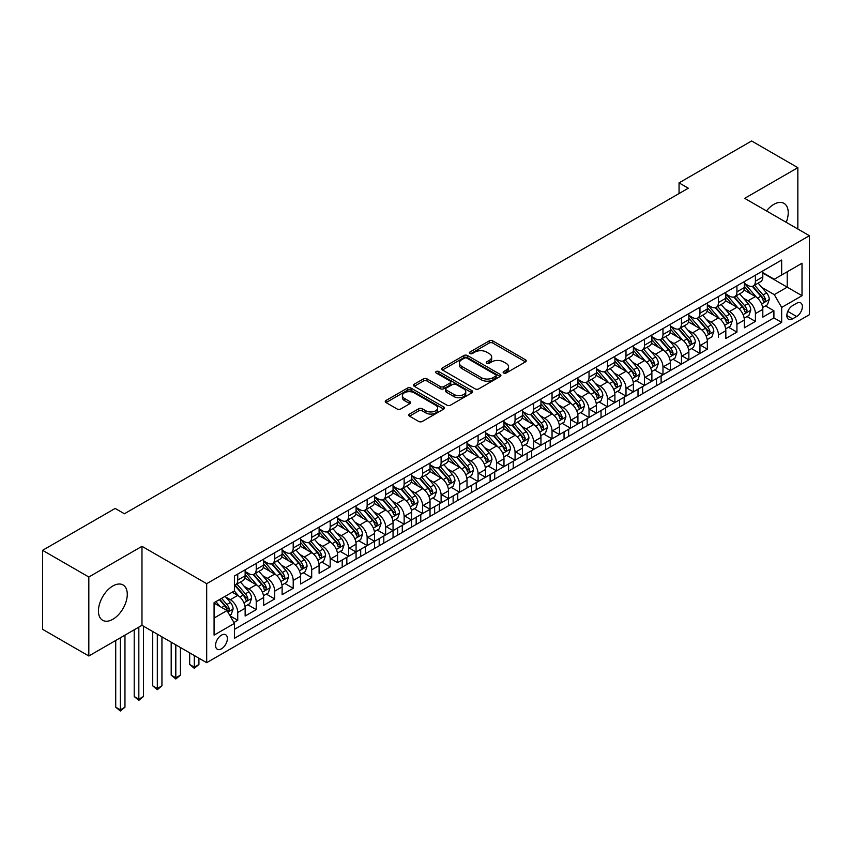 <?xml version="1.0" encoding="UTF-8"?>
<svg xmlns="http://www.w3.org/2000/svg" width="852" height="852" viewBox="0 0 852 852"><rect width="100%" height="100%" fill="white"/><g stroke="black" fill="none" stroke-linecap="round" stroke-linejoin="round"><path stroke-width="1.28" d="M503.66 373.006A1.8 1.033 0 0 0 506.195 373.006L525.482 361.876A2.567 1.48 0 0 0 526.227 360.822A2.567 1.48 0 0 0 525.482 359.778L492.818 340.917A2.567 1.48 0 0 0 489.186 340.917L469.899 352.046A1.8 1.033 0 0 0 469.377 352.781A1.8 1.033 0 0 0 469.899 353.516A1.8 1.033 0 0 0 472.445 353.516L474.937 352.078A8.211 4.739 0 0 1 486.556 352.078L489.272 353.644A8.211 4.739 0 0 1 491.679 356.999A8.211 4.739 0 0 1 489.272 360.353L486.78 361.791A1.8 1.033 0 0 0 486.258 362.526A1.8 1.033 0 0 0 486.78 363.261A1.8 1.033 0 0 0 489.325 363.261L491.817 361.823A8.211 4.739 0 0 1 503.425 361.823L506.152 363.389A8.211 4.739 0 0 1 508.559 366.743A8.211 4.739 0 0 1 506.152 370.098L503.66 371.536A1.8 1.033 0 0 0 503.127 372.271A1.8 1.033 0 0 0 503.66 373.006L503.66 371.536M112.858 619.276A20.395 11.779 120 0 0 126.181 601.31A20.395 11.779 120 0 0 123.05 584.962A20.395 11.779 120 0 0 112.858 585.974A20.395 11.779 120 0 0 99.535 603.951A20.395 11.779 120 0 0 102.655 620.288A20.395 11.779 120 0 0 112.858 619.276M786.226 222.329A20.395 11.779 120 0 0 784.01 203.372A20.395 11.779 120 0 0 773.808 204.374A20.395 11.779 120 0 0 766.481 210.923M221.477 648.798A8.371 4.835 120 0 0 226.941 641.418A8.371 4.835 120 0 0 225.652 634.719A8.371 4.835 120 0 0 221.477 635.134A8.371 4.835 120 0 0 216.003 642.504A8.371 4.835 120 0 0 217.292 649.213A8.371 4.835 120 0 0 221.477 648.798M409.514 414.051A2.567 1.48 0 0 0 408.768 415.094A2.567 1.48 0 0 0 409.514 416.149L418.683 421.442A2.567 1.48 0 0 0 422.315 421.442L443.722 409.077A2.567 1.48 0 0 0 444.478 408.023A2.567 1.48 0 0 0 443.722 406.979L411.058 388.118A2.567 1.48 0 0 0 407.426 388.118L386.02 400.483A2.567 1.48 0 0 0 385.264 401.526A2.567 1.48 0 0 0 386.02 402.581L397.085 408.971A2.567 1.48 0 0 0 400.717 408.971L409.876 403.678A2.567 1.48 0 0 0 410.632 402.634A2.567 1.48 0 0 0 409.876 401.58L404.391 398.416A6.869 3.962 0 0 1 402.378 395.616A6.869 3.962 0 0 1 406.617 391.952A6.869 3.962 0 0 1 414.104 392.804L435.606 405.222A6.869 3.962 0 0 1 437.619 408.023A6.869 3.962 0 0 1 433.38 411.686A6.869 3.962 0 0 1 425.893 410.824L422.315 408.758A2.567 1.48 0 0 0 418.683 408.758L409.514 414.051L409.514 416.149M141.975 546.324L88.821 577.006L42.6 550.328L42.6 629.319L88.821 655.997L141.975 625.315L206.685 662.675L206.685 583.684L141.975 546.324L141.975 625.315M797.845 229.039L797.845 167.663L744.691 198.346L809.4 235.706L206.685 583.684M797.845 167.663L751.624 140.974L679.055 182.871L679.055 193.542M42.6 550.328L115.169 508.431L124.413 513.767L688.299 188.207L679.055 182.871M475.118 388.853A2.567 1.48 0 0 0 478.749 388.853L500.167 376.488A2.567 1.48 0 0 0 500.912 375.444A2.567 1.48 0 0 0 500.167 374.39L467.492 355.54A2.567 1.48 0 0 0 463.871 355.54L442.454 367.894A2.567 1.48 0 0 0 441.698 368.948A2.567 1.48 0 0 0 442.454 369.992L475.118 388.853M436.916 373.389A1.8 1.033 0 0 1 438.737 373.645L438.737 371.515L471.944 390.685A2.567 1.48 0 0 1 472.7 391.739A2.567 1.48 0 0 1 471.944 392.783L450.527 405.147A2.567 1.48 0 0 1 446.895 405.147L414.232 386.286L414.232 384.188A2.567 1.48 0 0 0 413.486 385.242A2.567 1.48 0 0 0 414.232 386.286M414.232 384.188L423.401 378.895A2.567 1.48 0 0 1 427.033 378.895L440.282 386.552A2.567 1.48 0 0 0 443.903 386.552L449.984 383.038A2.567 1.48 0 0 0 450.74 381.994A2.567 1.48 0 0 0 449.984 380.94L436.192 372.984A1.8 1.033 0 0 1 435.67 372.249A1.8 1.033 0 0 1 436.778 371.291A1.8 1.033 0 0 1 438.737 371.515M233.906 622.514L237.74 620.299L230.072 615.868M225.705 597.018L230.349 599.691A10.458 6.039 60 0 1 237.74 612.503L245.142 608.232L245.142 616.028L256.228 609.617L247.815 604.76M244.194 586.336L248.837 589.02A10.458 6.039 60 0 1 256.228 601.832L263.63 597.561L263.63 605.346L274.717 598.945L266.303 594.089M262.682 575.664L267.326 578.348A10.458 6.039 60 0 1 274.717 591.15L282.118 586.89L282.118 594.675L293.205 588.274L284.792 583.418M281.171 564.993L285.814 567.666A10.458 6.039 60 0 1 293.205 580.478L300.607 576.208L300.607 584.003L311.694 577.603L303.28 572.746M299.659 554.322L304.302 556.995A10.458 6.039 60 0 1 311.694 569.807L319.095 565.536L319.095 573.332L330.182 566.921L321.768 562.064M330.832 558.763L337.584 562.65L343.122 559.455L348.67 556.249L337.584 562.65L337.584 554.865A10.458 6.039 -120 0 0 330.182 542.053L318.755 535.45M340.257 551.393L348.67 556.249L367.159 545.578L356.072 551.979L356.072 544.183A10.458 6.039 -120 0 0 348.67 531.382L337.243 524.779M349.32 548.081L356.072 551.979L356.072 559.136M358.745 540.722L367.159 545.578L385.647 534.907L374.56 541.308L374.56 533.512A10.458 6.039 -120 0 0 367.159 520.7L355.731 514.107M367.808 537.41L374.56 541.308L374.56 548.454M377.234 530.04L385.647 534.907L404.136 524.225L393.049 530.636L393.049 522.84A10.458 6.039 -120 0 0 385.647 510.028L374.22 503.425M386.297 526.738L393.049 530.636L393.049 537.782M395.722 519.369L404.136 524.225L422.624 513.554L411.537 519.954L411.537 512.169A10.458 6.039 -120 0 0 404.136 499.357L392.708 492.754M404.785 516.067L411.537 519.954L411.537 527.111M414.21 508.697L422.624 513.554L441.112 502.882L430.026 509.283L430.026 501.487A10.458 6.039 -120 0 0 422.624 488.686L411.197 482.083M423.274 505.385L430.026 509.283L430.026 516.44M432.699 498.026L441.112 502.882L459.601 492.2L448.514 498.612L448.514 490.816A10.458 6.039 -120 0 0 441.112 478.004L429.685 471.412M451.187 487.344L459.601 492.2L467.002 487.94L478.089 481.529L469.676 476.673M441.762 494.714L448.514 498.612L448.514 505.758M478.739 473.361L485.491 477.258L496.578 470.858L488.164 466.001M497.227 462.689L503.979 466.587L515.066 460.187L506.652 455.33M515.716 452.018L522.468 455.916L533.554 449.505L525.141 444.648M534.204 441.347L540.945 445.245L552.043 438.833L543.629 433.977M552.692 430.665L559.434 434.563L570.531 428.162L562.118 423.306M571.181 419.993L577.922 423.891L589.02 417.491L580.606 412.634M589.669 409.322L596.411 413.22L607.508 406.809L599.094 401.952M608.158 398.651L614.899 402.538L625.996 396.137L617.583 391.281M626.646 387.969L633.387 391.867L644.485 385.466L636.071 380.61M645.134 377.298L651.876 381.195L662.973 374.795L654.56 369.938M663.623 366.626L670.364 370.524L681.462 364.113L673.048 359.256M682.111 355.955L688.853 359.842L699.95 353.442L691.536 348.585M700.6 345.273L707.341 349.171L467.002 487.94L467.002 480.145A10.458 6.039 -120 0 0 459.601 467.333L448.173 460.73M706.404 319.489L711.047 322.162A10.458 6.039 60 0 1 718.438 334.974L725.829 330.704L725.829 338.5L736.927 332.099L728.513 327.243M724.892 308.818L729.536 311.491A10.458 6.039 60 0 1 736.927 324.303L744.318 320.032L744.318 327.828L755.415 321.417L755.415 313.632A10.458 6.039 -120 0 0 748.024 300.82L743.381 298.136M747.002 316.561L755.415 321.417M245.142 608.232A10.458 6.039 -120 0 0 237.74 595.42L232.202 592.225M263.63 597.561A10.458 6.039 -120 0 0 256.228 584.749L244.801 578.146M282.118 586.89A10.458 6.039 -120 0 0 274.717 574.078L263.289 567.475M300.607 576.208A10.458 6.039 -120 0 0 293.205 563.406L281.778 556.803M319.095 565.536A10.458 6.039 -120 0 0 311.694 552.724L300.266 546.121M330.182 566.921L330.182 559.136A10.458 6.039 60 0 0 322.791 546.324L318.147 543.64M348.67 556.249L348.67 548.454A10.458 6.039 60 0 0 341.279 535.652L336.636 532.969M367.159 545.578L367.159 537.782A10.458 6.039 60 0 0 359.768 524.97L355.124 522.297M385.647 534.907L385.647 527.111A10.458 6.039 60 0 0 378.256 514.299L373.613 511.615M404.136 524.225L404.136 516.44A10.458 6.039 60 0 0 396.744 503.628L392.101 500.944M422.624 513.554L422.624 505.758A10.458 6.039 60 0 0 415.233 492.957L410.589 490.273M441.112 502.882L441.112 495.087A10.458 6.039 60 0 0 433.721 482.275L429.078 479.601M459.601 492.2L459.601 484.415A10.458 6.039 60 0 0 452.21 471.603L447.566 468.919M485.491 477.258L485.491 469.473A10.458 6.039 -120 0 0 478.089 456.661L466.662 450.058M478.089 481.529L478.089 473.744A10.458 6.039 60 0 0 470.698 460.932L466.055 458.248M503.979 466.587L503.979 458.791A10.458 6.039 -120 0 0 496.578 445.99L485.15 439.387M496.578 470.858L496.578 463.062A10.458 6.039 60 0 0 489.186 450.261L484.543 447.577M522.468 455.916L522.468 448.12A10.458 6.039 -120 0 0 515.066 435.308L503.638 428.716M515.066 460.187L515.066 452.391A10.458 6.039 60 0 0 507.675 439.579L503.031 436.906M540.945 445.245L540.945 437.449A10.458 6.039 -120 0 0 533.554 424.637L522.127 418.034M533.554 449.505L533.554 441.719A10.458 6.039 60 0 0 526.163 428.907L521.52 426.224M559.434 434.563L559.434 426.777A10.458 6.039 -120 0 0 552.043 413.965L540.605 407.362M552.043 438.833L552.043 431.037A10.458 6.039 60 0 0 544.652 418.236L540.008 415.552M577.922 423.891L577.922 416.095A10.458 6.039 -120 0 0 570.531 403.294L559.093 396.691M570.531 428.162L570.531 420.366A10.458 6.039 60 0 0 563.14 407.565L558.497 404.881M596.411 413.22L596.411 405.424A10.458 6.039 -120 0 0 589.02 392.612L577.581 386.02M589.02 417.491L589.02 409.695A10.458 6.039 60 0 0 581.628 396.883L576.985 394.21M614.899 402.538L614.899 394.753A10.458 6.039 -120 0 0 607.508 381.941L596.07 375.338M607.508 406.809L607.508 399.024A10.458 6.039 60 0 0 600.117 386.212L595.473 383.528M633.387 391.867L633.387 384.082A10.458 6.039 -120 0 0 625.996 371.27L614.558 364.667M625.996 396.137L625.996 388.342A10.458 6.039 60 0 0 618.605 375.54L613.962 372.856M651.876 381.195L651.876 373.4A10.458 6.039 -120 0 0 644.485 360.598L633.047 353.995M644.485 385.466L644.485 377.67A10.458 6.039 60 0 0 637.094 364.858L632.45 362.185M670.364 370.524L670.364 362.728A10.458 6.039 -120 0 0 662.973 349.916L651.535 343.313M662.973 374.795L662.973 366.999A10.458 6.039 60 0 0 655.582 354.187L650.939 351.514M688.853 359.842L688.853 352.057A10.458 6.039 -120 0 0 681.462 339.245L670.023 332.642M681.462 364.113L681.462 356.328A10.458 6.039 60 0 0 674.07 343.516L669.427 340.832M707.341 349.171L707.341 341.375A10.458 6.039 -120 0 0 699.95 328.574L688.512 321.971M699.95 353.442L699.95 345.646A10.458 6.039 60 0 0 692.559 332.844L687.915 330.161M725.829 330.704A10.458 6.039 -120 0 0 718.438 317.902L707 311.3M744.318 320.032A10.458 6.039 -120 0 0 736.927 307.221L725.489 300.618M796.641 303.269L792.573 305.623A8.105 4.675 120 0 0 787.28 312.769A8.105 4.675 120 0 0 788.526 319.255A8.105 4.675 120 0 0 792.573 318.861L796.641 316.507A8.105 4.675 120 0 0 801.934 309.372A8.105 4.675 120 0 0 800.699 302.875A8.105 4.675 120 0 0 796.641 303.269M206.685 662.675L809.4 314.697L809.4 235.706M214.076 618.051L227.015 610.586L234.417 623.387L234.417 638.329L781.667 322.375L781.667 307.434L774.276 294.632L761.869 287.465M234.417 623.387L214.076 635.134L214.076 602.683L234.417 590.937L234.417 575.995L781.667 260.041L781.667 274.983L802.009 263.247L802.009 295.697L781.667 307.434M245.142 571.511L248.837 573.652A10.458 6.039 60 0 0 254.066 574.163L261.457 569.892A10.458 6.039 -120 0 0 263.63 565.11L263.63 559.136M263.63 560.84L267.326 562.97A10.458 6.039 60 0 0 272.555 563.491L279.946 559.221A10.458 6.039 -120 0 0 282.118 554.439L282.118 548.454M282.118 550.168L285.814 552.298A10.458 6.039 60 0 0 291.043 552.82L298.434 548.55A10.458 6.039 -120 0 0 300.607 543.757L300.607 537.782M300.607 539.486L304.302 541.627A10.458 6.039 60 0 0 309.532 542.149L316.923 537.878A10.458 6.039 -120 0 0 319.095 533.086L319.095 527.111M319.095 528.815L322.791 530.956A10.458 6.039 60 0 0 328.02 531.467L335.411 527.196A10.458 6.039 -120 0 0 337.584 522.414L337.584 516.44M337.584 518.144L341.279 520.274A10.458 6.039 60 0 0 346.508 520.796L353.899 516.525A10.458 6.039 -120 0 0 356.072 511.743L356.072 505.758M356.072 507.472L359.768 509.602A10.458 6.039 60 0 0 364.997 510.124L372.388 505.854A10.458 6.039 -120 0 0 374.56 501.061L374.56 495.087M374.56 496.791L378.256 498.931A10.458 6.039 60 0 0 383.485 499.442L390.876 495.182A10.458 6.039 -120 0 0 393.049 490.39L393.049 484.415M393.049 486.119L396.744 488.26A10.458 6.039 60 0 0 401.974 488.771L409.365 484.5A10.458 6.039 -120 0 0 411.537 479.719L411.537 473.733M411.537 475.448L415.233 477.578A10.458 6.039 60 0 0 420.462 478.1L427.853 473.829A10.458 6.039 -120 0 0 430.026 469.047L430.026 463.062M430.026 464.777L433.721 466.907A10.458 6.039 60 0 0 438.95 467.428L446.341 463.158A10.458 6.039 -120 0 0 448.514 458.365L448.514 452.391M448.514 454.095L452.21 456.235A10.458 6.039 60 0 0 457.439 456.747L464.83 452.487A10.458 6.039 -120 0 0 467.002 447.694L467.002 441.719M467.002 443.423L470.698 445.564A10.458 6.039 60 0 0 475.927 446.075L483.318 441.805A10.458 6.039 -120 0 0 485.491 437.023L485.491 431.037M485.491 432.752L489.186 434.882A10.458 6.039 60 0 0 494.416 435.404L501.807 431.133A10.458 6.039 -120 0 0 503.979 426.341L503.979 420.366M503.979 422.081L507.675 424.211A10.458 6.039 60 0 0 512.904 424.733L520.295 420.462A10.458 6.039 -120 0 0 522.468 415.669L522.468 409.695M522.468 411.399L526.163 413.539A10.458 6.039 60 0 0 531.392 414.051L538.784 409.78A10.458 6.039 -120 0 0 540.945 404.998L540.945 399.024M540.945 400.728L544.652 402.858A10.458 6.039 60 0 0 549.881 403.379L557.272 399.109A10.458 6.039 -120 0 0 559.434 394.327L559.434 388.342M559.434 390.056L563.14 392.186A10.458 6.039 60 0 0 568.369 392.708L575.76 388.437A10.458 6.039 -120 0 0 577.922 383.645L577.922 377.67M577.922 379.385L581.628 381.515A10.458 6.039 60 0 0 586.858 382.037L594.249 377.766A10.458 6.039 -120 0 0 596.411 372.974L596.411 366.999M596.411 368.703L600.117 370.844A10.458 6.039 60 0 0 605.346 371.355L612.737 367.084A10.458 6.039 -120 0 0 614.899 362.302L614.899 356.328M614.899 358.032L618.605 360.162A10.458 6.039 60 0 0 623.834 360.684L631.226 356.413A10.458 6.039 -120 0 0 633.387 351.631L633.387 345.646M633.387 347.36L637.094 349.49A10.458 6.039 60 0 0 642.323 350.012L649.714 345.742A10.458 6.039 -120 0 0 651.876 340.949L651.876 334.974M651.876 336.678L655.582 338.819A10.458 6.039 60 0 0 660.811 339.341L668.202 335.07A10.458 6.039 -120 0 0 670.364 330.278L670.364 324.303M670.364 326.007L674.07 328.148A10.458 6.039 60 0 0 679.3 328.659L686.691 324.388A10.458 6.039 -120 0 0 688.853 319.606L688.853 313.632M688.853 315.336L692.559 317.466A10.458 6.039 60 0 0 697.788 317.988L705.179 313.717A10.458 6.039 -120 0 0 707.341 308.935L707.341 302.95M707.341 304.665L711.047 306.795A10.458 6.039 60 0 0 716.276 307.316L723.668 303.046A10.458 6.039 -120 0 0 725.829 298.253L725.829 292.279M725.829 293.983L729.536 296.123A10.458 6.039 60 0 0 734.765 296.645L742.156 292.374A10.458 6.039 -120 0 0 744.318 287.582L744.318 281.607M234.417 629.372L773.904 317.902L773.904 310.746L762.806 317.146L762.806 309.361A10.458 6.039 -120 0 0 755.415 296.549L743.977 289.946M744.318 283.311L748.024 285.452A10.458 6.039 -120 0 0 753.253 285.963A10.458 6.039 -120 0 0 755.415 281.181L755.415 275.196M753.253 285.963L760.644 281.692A10.458 6.039 -120 0 0 762.806 276.911L762.806 270.936M237.74 574.078L237.74 580.052A10.458 6.039 60 0 1 235.578 584.845A10.458 6.039 60 0 1 234.417 585.26M235.578 584.845L242.969 580.574A10.458 6.039 -120 0 0 245.142 575.782L245.142 569.807M256.228 563.396L256.228 569.381A10.458 6.039 60 0 1 254.066 574.163M274.717 552.724L274.717 558.71A10.458 6.039 60 0 1 272.555 563.491M293.205 542.053L293.205 548.028A10.458 6.039 60 0 1 291.043 552.82M311.694 531.382L311.694 537.356A10.458 6.039 60 0 1 309.532 542.149M330.182 520.7L330.182 526.685A10.458 6.039 60 0 1 328.02 531.467M348.67 510.028L348.67 516.003A10.458 6.039 60 0 1 346.508 520.796M367.159 499.357L367.159 505.332A10.458 6.039 60 0 1 364.997 510.124M385.647 488.686L385.647 494.661A10.458 6.039 60 0 1 383.485 499.442M404.136 478.004L404.136 483.989A10.458 6.039 60 0 1 401.974 488.771M422.624 467.333L422.624 473.307A10.458 6.039 60 0 1 420.462 478.1M441.112 456.661L441.112 462.636A10.458 6.039 60 0 1 438.95 467.428M459.601 445.99L459.601 451.965A10.458 6.039 60 0 1 457.439 456.747M478.089 435.308L478.089 441.293A10.458 6.039 60 0 1 475.927 446.075M496.578 424.637L496.578 430.611A10.458 6.039 60 0 1 494.416 435.404M515.066 413.965L515.066 419.94A10.458 6.039 60 0 1 512.904 424.733M533.554 403.294L533.554 409.269A10.458 6.039 60 0 1 531.392 414.051M552.043 392.612L552.043 398.598A10.458 6.039 60 0 1 549.881 403.379M570.531 381.941L570.531 387.916A10.458 6.039 60 0 1 568.369 392.708M589.02 371.27L589.02 377.244A10.458 6.039 60 0 1 586.858 382.037M607.508 360.598L607.508 366.573A10.458 6.039 60 0 1 605.346 371.355M625.996 349.916L625.996 355.902A10.458 6.039 60 0 1 623.834 360.684M644.485 339.245L644.485 345.22A10.458 6.039 60 0 1 642.323 350.012M662.973 328.574L662.973 334.548A10.458 6.039 60 0 1 660.811 339.341M681.462 317.892L681.462 323.877A10.458 6.039 60 0 1 679.3 328.659M699.95 307.221L699.95 313.195A10.458 6.039 60 0 1 697.788 317.988M718.438 296.549L718.438 302.524A10.458 6.039 60 0 1 716.276 307.316M736.927 285.878L736.927 291.853A10.458 6.039 60 0 1 734.765 296.645M718.438 334.974L718.438 337.435M736.927 324.303L736.927 332.099M237.74 612.503L237.74 620.299M256.228 601.832L256.228 609.617M274.717 591.15L274.717 598.945M293.205 580.478L293.205 588.274M311.694 569.807L311.694 577.603M227.015 610.586L214.076 603.109M774.276 294.632L787.216 287.156L787.216 271.788L802.009 263.247M762.806 273.066L802.009 295.697M762.806 272.64L774.276 279.254L781.667 274.983M88.821 577.006L88.821 655.997M765.49 305.889L773.904 310.746M773.904 317.902L781.667 322.375M504.373 373.261L506.152 372.228A8.211 4.739 0 0 0 508.559 368.884L508.559 366.743M491.679 356.999L491.679 359.139A8.211 4.739 0 0 1 489.272 362.494L487.493 363.516M525.482 359.778L525.482 361.876L492.818 343.058A2.567 1.48 0 0 0 489.186 343.058L470.623 353.772M500.124 376.509L467.492 357.67A2.567 1.48 0 0 0 463.871 357.67L442.486 370.013M495.63 376.179A1.8 1.033 0 0 0 496.152 375.444A1.8 1.033 0 0 0 495.63 374.71L466.949 358.159A1.8 1.033 0 0 0 464.415 358.159L461.784 359.672A8.211 4.739 0 0 0 459.377 363.027A8.211 4.739 0 0 0 461.784 366.381L481.38 377.692A8.211 4.739 0 0 0 492.999 377.692L495.63 376.179L495.63 378.309A1.8 1.033 0 0 0 496.152 377.574L496.152 375.444M459.377 363.027L459.377 365.157A8.211 4.739 0 0 0 461.784 368.511L461.784 366.381M495.63 378.309L492.999 379.832A8.211 4.739 0 0 1 481.38 379.832L461.784 368.511M414.264 386.307L423.401 381.036L423.401 378.895M450.74 381.994L450.74 384.124A2.567 1.48 0 0 1 449.984 385.168L443.903 388.682A2.567 1.48 0 0 1 440.282 388.682L427.033 381.036A2.567 1.48 0 0 0 423.401 381.036M438.737 373.645L471.912 392.804M454.02 394.487A6.869 3.962 0 0 0 461.507 395.339A6.869 3.962 0 0 0 465.746 391.686A6.869 3.962 0 0 0 463.733 388.874L456.15 384.508A2.567 1.48 0 0 0 452.529 384.508L446.448 388.011A2.567 1.48 0 0 0 445.692 389.066A2.567 1.48 0 0 0 446.448 390.109L454.02 394.487L454.02 396.617A6.869 3.962 0 0 0 461.507 397.479A6.869 3.962 0 0 0 465.746 393.816L465.746 391.686M445.692 389.066L445.692 391.196A2.567 1.48 0 0 0 446.448 392.25L446.448 390.109M454.02 396.617L446.448 392.25M437.619 408.023L437.619 410.163A6.869 3.962 0 0 1 433.38 413.827A6.869 3.962 0 0 1 425.893 412.964L422.315 410.898A2.567 1.48 0 0 0 418.683 410.898L409.546 416.17M402.378 395.616L402.378 397.746A6.869 3.962 0 0 0 404.391 400.546L404.391 398.416M409.876 401.58L409.876 403.678L404.391 400.546M443.69 409.098L411.058 390.259A2.567 1.48 0 0 0 407.426 390.259L386.052 402.602M762.657 307.529L767.428 304.771L769.281 299.435A6.933 4.004 -120 0 0 766.576 292.928L758.131 283.141M756.438 297.22L746.427 285.622A20.001 11.545 -120 0 0 744.318 283.428M750.953 293.972L745.34 287.486A16.603 9.585 -120 0 0 744.318 286.368M752.305 286.347L760.847 296.23A6.933 4.004 60 0 1 763.317 301.012L764.766 301.693L765.543 299.723A6.933 4.004 -120 0 0 763.072 294.952L754.616 285.175M752.806 286.176L761.986 296.805A3.525 2.034 60 0 1 762.881 298.189L765.543 299.723M656.498 378.522L656.498 385.679M661.12 375.86L661.12 383.006M744.169 318.201L748.94 315.442L750.793 310.107A6.933 4.004 -120 0 0 748.099 303.6L739.642 293.823M737.949 307.902L727.938 296.304A20.001 11.545 -120 0 0 725.829 294.1M732.464 304.643L726.852 298.157A16.603 9.585 -120 0 0 725.829 297.039M733.817 297.018L742.358 306.912A6.933 4.004 60 0 1 744.829 311.683L746.277 312.375L747.055 310.405A6.933 4.004 -120 0 0 744.584 305.623L736.128 295.846M734.317 296.858L743.498 307.487A3.525 2.034 60 0 1 744.392 308.861L747.055 310.405M638.01 389.204L638.01 396.35M642.632 386.531L642.632 393.688M725.68 328.872L730.452 326.114L732.305 320.778A6.933 4.004 -120 0 0 729.61 314.271L721.154 304.494M719.461 318.573L709.45 306.976A20.001 11.545 -120 0 0 707.341 304.771M713.976 315.315L708.363 308.829A16.603 9.585 -120 0 0 707.341 307.71M715.329 307.689L723.87 317.583A6.933 4.004 60 0 1 726.341 322.354L727.789 323.046L728.567 321.076A6.933 4.004 -120 0 0 726.096 316.305L717.65 306.518M715.829 307.529L725.009 318.158A3.525 2.034 60 0 1 725.904 319.543L728.567 321.076M619.521 399.876L619.521 407.022M624.143 397.202L624.143 404.359M707.192 339.554L711.963 336.796L713.816 331.449A6.933 4.004 -120 0 0 711.122 324.942L702.666 315.165M700.972 329.245L690.961 317.647A20.001 11.545 -120 0 0 688.853 315.453M695.488 325.997L689.875 319.5A16.603 9.585 -120 0 0 688.853 318.392M696.84 318.36L705.381 328.254A6.933 4.004 60 0 1 707.852 333.025L709.301 333.718L710.078 331.748A6.933 4.004 -120 0 0 707.607 326.976L699.162 317.2M697.341 318.201L706.521 328.829A3.525 2.034 60 0 1 707.416 330.214L710.078 331.748M601.033 410.547L601.033 417.704M605.655 407.884L605.655 415.03M688.704 350.225L693.475 347.467L695.328 342.131A6.933 4.004 -120 0 0 692.633 335.624L684.177 325.837M682.484 339.927L672.473 328.318A20.001 11.545 -120 0 0 670.364 326.124M676.999 336.668L671.387 330.182A16.603 9.585 -120 0 0 670.364 329.064M678.352 329.042L686.893 338.926A6.933 4.004 60 0 1 689.364 343.707L690.812 344.389L691.59 342.419A6.933 4.004 -120 0 0 689.119 337.648L680.673 327.871M678.852 328.872L688.033 339.501A3.525 2.034 60 0 1 688.927 340.885L691.59 342.419M582.544 421.218L582.544 428.375M587.166 418.556L587.166 425.702M670.215 360.897L674.986 358.138L676.839 352.803A6.933 4.004 -120 0 0 674.145 346.295L665.689 336.519M663.996 350.598L653.985 339A20.001 11.545 -120 0 0 651.876 336.796M658.511 347.339L652.898 340.853A16.603 9.585 -120 0 0 651.876 339.735M659.863 339.714L668.405 349.608A6.933 4.004 60 0 1 670.875 354.379L672.324 355.071L673.101 353.101A6.933 4.004 -120 0 0 670.63 348.319L662.185 338.542M660.364 339.554L669.544 350.183A3.525 2.034 60 0 1 670.439 351.557L673.101 353.101M564.056 431.9L564.056 439.046M568.678 429.227L568.678 436.384M651.727 371.568L656.498 368.81L658.351 363.474A6.933 4.004 -120 0 0 655.657 356.967L647.201 347.19M645.507 361.269L635.496 349.671A20.001 11.545 -120 0 0 633.387 347.467M640.022 358.01L634.41 351.525A16.603 9.585 -120 0 0 633.387 350.417M641.375 350.385L649.916 360.279A6.933 4.004 60 0 1 652.387 365.05L653.835 365.742L654.613 363.772A6.933 4.004 -120 0 0 652.142 359.001L643.697 349.213M641.875 350.225L651.056 360.854A3.525 2.034 60 0 1 651.95 362.238L654.613 363.772M545.568 442.571L545.568 449.718M550.19 439.898L550.19 447.055M633.238 382.25L638.01 379.491L639.863 374.145A6.933 4.004 -120 0 0 637.168 367.649L628.712 357.861M627.019 371.941L617.008 360.343A20.001 11.545 -120 0 0 614.899 358.149M621.534 368.692L615.921 362.207A16.603 9.585 -120 0 0 614.899 361.088M622.887 361.056L631.428 370.95A6.933 4.004 60 0 1 633.899 375.721L635.347 376.414L636.124 374.443A6.933 4.004 -120 0 0 633.654 369.672L625.208 359.895M623.387 360.897L632.567 371.525A3.525 2.034 60 0 1 633.462 372.91L636.124 374.443M527.09 453.243L527.09 460.399M531.701 450.58L531.701 457.726M614.75 392.921L619.521 390.163L621.374 384.827A6.933 4.004 -120 0 0 618.68 378.32L610.224 368.533M608.541 382.623L598.519 371.014A20.001 11.545 -120 0 0 596.411 368.82M603.046 379.364L597.433 372.878A16.603 9.585 -120 0 0 596.411 371.76M604.398 371.738L612.939 381.621A6.933 4.004 60 0 1 615.41 386.403L616.859 387.085L617.636 385.115A6.933 4.004 -120 0 0 615.165 380.343L606.72 370.567M604.899 371.568L614.079 382.207A3.525 2.034 60 0 1 614.974 383.581L617.636 385.115M508.601 463.914L508.601 471.071M513.223 461.252L513.223 468.398M596.262 403.592L601.033 400.834L602.886 395.498A6.933 4.004 -120 0 0 600.191 388.991L591.735 379.215M590.053 393.294L580.031 381.696A20.001 11.545 -120 0 0 577.922 379.491M584.557 390.035L578.955 383.549A16.603 9.585 -120 0 0 577.922 382.431M585.91 382.41L594.451 392.303A6.933 4.004 60 0 1 596.922 397.075L598.37 397.767L599.148 395.797A6.933 4.004 -120 0 0 596.677 391.015L588.231 381.238M586.41 382.25L595.591 392.878A3.525 2.034 60 0 1 596.485 394.252L599.148 395.797M490.113 474.596L490.113 481.742M494.735 471.923L494.735 479.08M577.773 414.264L582.544 411.505L584.397 406.17A6.933 4.004 -120 0 0 581.703 399.663L573.247 389.886M571.564 403.965L561.543 392.367A20.001 11.545 -120 0 0 559.434 390.173M566.069 400.706L560.467 394.22A16.603 9.585 -120 0 0 559.434 393.113M567.421 393.081L575.963 402.975A6.933 4.004 60 0 1 578.433 407.746L579.882 408.438L580.659 406.468A6.933 4.004 -120 0 0 578.188 401.697L569.743 391.909M567.922 392.921L577.102 403.55A3.525 2.034 60 0 1 577.997 404.934L580.659 406.468M471.625 485.267L471.625 492.424M476.247 482.594L476.247 489.751M559.285 424.946L564.056 422.187L565.909 416.841A6.933 4.004 -120 0 0 563.215 410.344L554.758 400.557M553.076 414.636L543.054 403.039A20.001 11.545 -120 0 0 540.945 400.845M547.58 411.388L541.978 404.902A16.603 9.585 -120 0 0 540.945 403.784M548.933 403.752L557.474 413.646A6.933 4.004 60 0 1 559.945 418.417L561.393 419.109L562.171 417.139A6.933 4.004 -120 0 0 559.7 412.368L551.255 402.591M549.433 403.592L558.614 414.221A3.525 2.034 60 0 1 559.508 415.606L562.171 417.139M453.136 495.939L453.136 503.095M457.758 493.276L457.758 500.422M540.796 435.617L545.568 432.859L547.421 427.523A6.933 4.004 -120 0 0 544.726 421.016L536.27 411.239M534.587 425.318L524.566 413.721A20.001 11.545 -120 0 0 522.468 411.516M529.092 422.06L523.49 415.574A16.603 9.585 -120 0 0 522.468 414.455M530.445 414.434L538.996 424.328A6.933 4.004 60 0 1 541.457 429.099L542.905 429.781L543.683 427.81A6.933 4.004 -120 0 0 541.212 423.039L532.766 413.263M530.945 414.274L540.125 424.903A3.525 2.034 60 0 1 541.02 426.277L543.683 427.81M434.648 506.62L434.648 513.767M439.27 503.947L439.27 511.093M522.308 446.288L527.09 443.53L528.932 438.194A6.933 4.004 -120 0 0 526.238 431.687L517.792 421.91M516.099 435.99L506.077 424.392A20.001 11.545 -120 0 0 503.979 422.187M510.604 432.731L505.002 426.245A16.603 9.585 -120 0 0 503.979 425.127M511.956 425.105L520.508 434.999A6.933 4.004 60 0 1 522.968 439.77L524.417 440.463L525.194 438.492A6.933 4.004 -120 0 0 522.723 433.721L514.278 423.934M512.457 424.946L521.637 435.574A3.525 2.034 60 0 1 522.532 436.948L525.194 438.492M416.159 517.292L416.159 524.438M420.781 514.619L420.781 521.775M503.82 456.96L508.601 454.201L510.444 448.866A6.933 4.004 -120 0 0 507.749 442.358L499.304 432.582M497.611 446.661L487.589 435.063A20.001 11.545 -120 0 0 485.491 432.869M492.115 443.413L486.513 436.916A16.603 9.585 -120 0 0 485.491 435.809M493.468 435.777L502.02 445.671A6.933 4.004 60 0 1 504.48 450.442L505.928 451.134L506.706 449.164A6.933 4.004 -120 0 0 504.235 444.393L495.789 434.605M493.968 435.617L503.149 446.246A3.525 2.034 60 0 1 504.043 447.63L506.706 449.164M397.671 527.963L397.671 535.12M402.293 525.29L402.293 532.447M485.331 467.642L490.113 464.883L491.955 459.537A6.933 4.004 -120 0 0 489.261 453.04L480.816 443.253M479.122 457.332L469.101 445.734A20.001 11.545 -120 0 0 467.002 443.541M473.627 454.084L468.025 447.598A16.603 9.585 -120 0 0 467.002 446.48M474.979 446.448L483.531 456.342A6.933 4.004 60 0 1 486.002 461.124L487.44 461.805L488.217 459.835A6.933 4.004 -120 0 0 485.747 455.064L477.301 445.287M475.48 446.288L484.671 456.917A3.525 2.034 60 0 1 485.555 458.301L488.217 459.835M379.183 538.634L379.183 545.791M383.805 535.972L383.805 543.118M466.843 478.313L471.625 475.554L473.467 470.219A6.933 4.004 -120 0 0 470.773 463.712L462.327 453.935M460.634 468.014L450.612 456.416A20.001 11.545 -120 0 0 448.514 454.212M455.138 464.755L449.536 458.269A16.603 9.585 -120 0 0 448.514 457.151M456.491 457.13L465.043 467.024A6.933 4.004 60 0 1 467.514 471.795L468.951 472.487L469.729 470.506A6.933 4.004 -120 0 0 467.258 465.735L458.813 455.958M456.991 456.97L466.182 467.599A3.525 2.034 60 0 1 467.066 468.973L469.729 470.506M360.694 549.316L360.694 556.462M365.316 546.643L365.316 553.8M448.354 488.984L453.136 486.226L454.979 480.89A6.933 4.004 -120 0 0 452.284 474.383L443.839 464.606M442.145 478.686L432.124 467.088A20.001 11.545 -120 0 0 430.026 464.883M436.65 475.427L431.048 468.941A16.603 9.585 -120 0 0 430.026 467.823M438.003 467.801L446.554 477.695A6.933 4.004 60 0 1 449.025 482.466L450.463 483.159L451.24 481.188A6.933 4.004 -120 0 0 448.77 476.417L440.324 466.63M438.503 467.642L447.694 478.27A3.525 2.034 60 0 1 448.578 479.655L451.24 481.188M342.206 559.988L342.206 567.134M346.828 557.314L346.828 564.471M429.866 499.655L434.648 496.897L436.49 491.561A6.933 4.004 -120 0 0 433.796 485.054L425.35 475.278M423.657 489.357L413.635 477.759A20.001 11.545 -120 0 0 411.537 475.565M418.162 486.109L412.56 479.612A16.603 9.585 -120 0 0 411.537 478.505M419.514 478.473L428.066 488.366A6.933 4.004 60 0 1 430.537 493.138L431.975 493.83L432.752 491.86A6.933 4.004 -120 0 0 430.281 487.088L421.836 477.312M420.025 478.313L429.206 488.942A3.525 2.034 60 0 1 430.09 490.326L432.752 491.86M411.378 510.337L416.159 507.579L418.002 502.243A6.933 4.004 -120 0 0 415.307 495.736L406.862 485.949M405.169 500.028L395.147 488.43A20.001 11.545 -120 0 0 393.049 486.236M399.673 496.78L394.071 490.294A16.603 9.585 -120 0 0 393.049 489.176M401.026 489.154L409.578 499.038A6.933 4.004 60 0 1 412.048 503.82L413.486 504.501L414.264 502.531A6.933 4.004 -120 0 0 411.793 497.76L403.347 487.983M401.537 488.984L410.717 499.613A3.525 2.034 60 0 1 411.601 500.997L414.264 502.531M392.889 521.009L397.671 518.25L399.513 512.915A6.933 4.004 -120 0 0 396.819 506.407L388.374 496.631M386.68 510.71L376.659 499.112A20.001 11.545 -120 0 0 374.56 496.908M381.185 507.451L375.583 500.965A16.603 9.585 -120 0 0 374.56 499.847M382.537 499.826L391.089 509.72A6.933 4.004 60 0 1 393.56 514.491L394.998 515.183L395.775 513.213A6.933 4.004 -120 0 0 393.305 508.431L384.859 498.654M383.049 499.666L392.229 510.295A3.525 2.034 60 0 1 393.113 511.669L395.775 513.213M374.401 531.68L379.183 528.922L381.025 523.586A6.933 4.004 -120 0 0 378.331 517.079L369.885 507.302M368.192 521.381L358.17 509.784A20.001 11.545 -120 0 0 356.072 507.579M362.696 518.122L357.094 511.637A16.603 9.585 -120 0 0 356.072 510.518M364.049 510.497L372.601 520.391A6.933 4.004 60 0 1 375.072 525.162L376.509 525.854L377.287 523.884A6.933 4.004 -120 0 0 374.816 519.113L366.371 509.326M364.56 510.337L373.74 520.966A3.525 2.034 60 0 1 374.624 522.351L377.287 523.884M355.912 542.362L360.694 539.604L362.537 534.257A6.933 4.004 -120 0 0 359.842 527.75L351.397 517.973M349.703 532.053L339.682 520.455A20.001 11.545 -120 0 0 337.584 518.261M344.208 528.804L338.606 522.308A16.603 9.585 -120 0 0 337.584 521.2M345.561 521.168L354.112 531.062A6.933 4.004 60 0 1 356.583 535.833L358.021 536.526L358.798 534.555A6.933 4.004 -120 0 0 356.328 529.784L347.882 520.008M346.072 521.009L355.252 531.637A3.525 2.034 60 0 1 356.136 533.022L358.798 534.555M337.424 553.033L342.206 550.275L344.048 544.939A6.933 4.004 -120 0 0 341.354 538.432L332.908 528.645M331.215 542.724L321.193 531.126A20.001 11.545 -120 0 0 319.095 528.932M325.72 539.476L320.118 532.99A16.603 9.585 -120 0 0 319.095 531.872M327.072 531.85L335.624 541.734A6.933 4.004 60 0 1 338.095 546.515L339.533 547.197L340.31 545.227A6.933 4.004 -120 0 0 337.839 540.456L329.394 530.679M327.583 531.68L336.764 542.309A3.525 2.034 60 0 1 337.648 543.693L340.31 545.227M318.936 563.704L323.717 560.946L325.56 555.611A6.933 4.004 -120 0 0 322.865 549.103L314.42 539.327M312.727 553.406L302.705 541.808A20.001 11.545 -120 0 0 300.607 539.604M307.231 550.147L301.629 543.661A16.603 9.585 -120 0 0 300.607 542.543M308.584 542.522L317.136 552.416A6.933 4.004 60 0 1 319.606 557.187L321.044 557.879L321.822 555.909A6.933 4.004 -120 0 0 319.351 551.127L310.905 541.35M309.095 542.362L318.275 552.991A3.525 2.034 60 0 1 319.159 554.364L321.822 555.909M300.447 574.376L305.229 571.617L307.071 566.282A6.933 4.004 -120 0 0 304.377 559.775L295.932 549.998M294.238 564.077L284.217 552.479A20.001 11.545 -120 0 0 282.118 550.275M288.743 560.818L283.141 554.332A16.603 9.585 -120 0 0 282.118 553.225M290.095 553.193L298.647 563.087A6.933 4.004 60 0 1 301.118 567.858L302.556 568.55L303.333 566.58A6.933 4.004 -120 0 0 300.863 561.809L292.417 552.021M290.607 553.033L299.787 563.662A3.525 2.034 60 0 1 300.671 565.046L303.333 566.58M194.299 655.518L194.299 667.159L198.921 664.485L198.921 658.191M198.921 664.485L194.299 668.33L189.676 664.485L189.676 652.856M189.676 664.485L194.299 667.159L194.299 668.33M281.959 585.058L286.741 582.299L288.583 576.953A6.933 4.004 -120 0 0 285.889 570.457L277.443 560.669M275.75 574.749L265.728 563.151A20.001 11.545 -120 0 0 263.63 560.957M270.254 571.5L264.652 565.004A16.603 9.585 -120 0 0 263.63 563.896M271.607 563.864L280.159 573.758A6.933 4.004 60 0 1 282.63 578.529L284.067 579.222L284.845 577.251A6.933 4.004 -120 0 0 282.374 572.48L273.929 562.703M272.118 563.704L281.298 574.333A3.525 2.034 60 0 1 282.182 575.718L284.845 577.251M175.81 644.847L175.81 677.83L180.432 675.157L180.432 647.509M180.432 675.157L175.81 679.001L171.188 675.157L171.188 642.174M171.188 675.157L175.81 677.83L175.81 679.001M263.47 595.729L268.252 592.971L270.095 587.635A6.933 4.004 -120 0 0 267.4 581.128L258.955 571.341M257.261 585.431L247.24 573.822A20.001 11.545 -120 0 0 245.142 571.628M251.766 582.172L246.164 575.686A16.603 9.585 -120 0 0 245.142 574.567M253.119 574.546L261.67 584.429A6.933 4.004 60 0 1 264.141 589.211L265.579 589.893L266.356 587.923A6.933 4.004 -120 0 0 263.886 583.151L255.44 573.375M253.63 574.376L262.81 585.015A3.525 2.034 60 0 1 263.694 586.389L266.356 587.923M157.322 634.176L157.322 688.501L161.944 685.839L161.944 636.838M161.944 685.839L157.322 689.683L152.7 685.839L152.7 631.502M152.7 685.839L157.322 688.501L157.322 689.683M244.982 606.4L249.764 603.642L251.606 598.306A6.933 4.004 -120 0 0 248.912 591.799L240.466 582.022M238.773 596.102L234.353 590.979M233.278 592.843L232.553 592.012M234.63 585.217L243.182 595.111A6.933 4.004 60 0 1 245.653 599.883L247.091 600.575L247.868 598.605A6.933 4.004 -120 0 0 245.397 593.823L236.952 584.046M235.141 585.058L244.322 595.686A3.525 2.034 60 0 1 245.206 597.06L247.868 598.605M138.833 627.125L138.833 699.183L143.455 696.51L143.455 626.167M143.455 696.51L138.833 700.355L134.211 696.51L134.211 629.798M134.211 696.51L138.833 699.183L138.833 700.355M229.699 615.229L231.275 614.313L233.118 608.978A6.933 4.004 -120 0 0 230.423 602.471L225.109 596.315M220.135 606.613L215.865 601.65M214.789 603.514L214.076 602.694M219.369 599.627L224.694 605.783A6.933 4.004 60 0 1 227.165 610.554L228.602 611.246L229.38 609.276A6.933 4.004 -120 0 0 226.909 604.505L221.595 598.349M219.805 599.382L225.833 606.358A3.525 2.034 60 0 1 226.717 607.742L229.38 609.276M120.345 637.797L120.345 709.854L124.967 707.181L124.967 635.134M124.967 707.181L120.345 711.026L115.723 707.181L115.723 640.47M115.723 707.181L120.345 709.854L120.345 711.026M230.349 599.691L237.74 595.42M248.837 589.02L256.228 584.749M267.326 578.348L274.717 574.078M285.814 567.666L293.205 563.406M304.302 556.995L311.694 552.724M322.791 546.324L330.182 542.053M341.279 535.652L348.67 531.382M359.768 524.97L367.159 520.7M378.256 514.299L385.647 510.028M396.744 503.628L404.136 499.357M415.233 492.957L422.624 488.686M433.721 482.275L441.112 478.004M452.21 471.603L459.601 467.333M470.698 460.932L478.089 456.661M489.186 450.261L496.578 445.99M507.675 439.579L515.066 435.308M526.163 428.907L533.554 424.637M544.652 418.236L552.043 413.965M563.14 407.565L570.531 403.294M581.628 396.883L589.02 392.612M600.117 386.212L607.508 381.941M618.605 375.54L625.996 371.27M637.094 364.858L644.485 360.598M655.582 354.187L662.973 349.916M674.07 343.516L681.462 339.245M692.559 332.844L699.95 328.574M711.047 322.162L718.438 317.902M729.536 311.491L736.927 307.221M748.024 300.82L755.415 296.549M755.415 281.181L762.806 276.911M237.74 580.052L245.142 575.782M256.228 569.381L263.63 565.11M274.717 558.71L282.118 554.439M293.205 548.028L300.607 543.757M311.694 537.356L319.095 533.086M330.182 526.685L337.584 522.414M348.67 516.003L356.072 511.743M367.159 505.332L374.56 501.061M385.647 494.661L393.049 490.39M404.136 483.989L411.537 479.719M422.624 473.307L430.026 469.047M441.112 462.636L448.514 458.365M459.601 451.965L467.002 447.694M478.089 441.293L485.491 437.023M496.578 430.611L503.979 426.341M515.066 419.94L522.468 415.669M533.554 409.269L540.945 404.998M552.043 398.598L559.434 394.327M570.531 387.916L577.922 383.645M589.02 377.244L596.411 372.974M607.508 366.573L614.899 362.302M625.996 355.902L633.387 351.631M644.485 345.22L651.876 340.949M662.973 334.548L670.364 330.278M681.462 323.877L688.853 319.606M699.95 313.195L707.341 308.935M718.438 302.524L725.829 298.253M736.927 291.853L744.318 287.582M755.415 313.632L762.806 309.361M699.95 345.646L707.341 341.375M681.462 356.328L688.853 352.057M662.973 366.999L670.364 362.728M644.485 377.67L651.876 373.4M625.996 388.342L633.387 384.082M607.508 399.024L614.899 394.753M589.02 409.695L596.411 405.424M570.531 420.366L577.922 416.095M552.043 431.037L559.434 426.777M533.554 441.719L540.945 437.449M515.066 452.391L522.468 448.12M496.578 463.062L503.979 458.791M478.089 473.744L485.491 469.473M330.182 559.136L337.584 554.865M459.601 484.415L467.002 480.145M441.112 495.087L448.514 490.816M422.624 505.758L430.026 501.487M404.136 516.44L411.537 512.169M385.647 527.111L393.049 522.84M367.159 537.782L374.56 533.512M348.67 548.454L356.072 544.183M787.78 311.395L796.641 316.507M786.843 315.549L792.573 318.861M506.152 372.228L506.152 370.098M486.78 363.261L486.78 361.791M489.272 362.494L489.272 360.353M469.899 353.516L469.899 352.046M489.186 343.058L489.186 340.917M492.818 343.058L492.818 340.917M442.454 369.992L442.454 367.894M463.871 357.67L463.871 355.54M467.492 357.67L467.492 355.54M500.167 376.488L500.167 374.39M481.38 379.832L481.38 377.692M492.999 379.832L492.999 377.692M427.033 381.036L427.033 378.895M440.282 388.682L440.282 386.552M443.903 388.682L443.903 386.552M449.984 385.168L449.984 383.038M471.944 392.783L471.944 390.685M418.683 410.898L418.683 408.758M422.315 410.898L422.315 408.758M425.893 412.964L425.893 410.824M386.02 402.581L386.02 400.483M407.426 390.259L407.426 388.118M411.058 390.259L411.058 388.118M443.722 409.077L443.722 406.979M761.603 303.972L769.239 299.563M746.427 285.622L747.374 285.079M763.072 294.952L766.576 292.928M757.545 298.147L760.847 296.23M743.114 314.644L750.75 310.234M727.938 296.304L728.886 295.75M744.584 305.623L748.099 303.6M739.057 308.818L742.358 306.912M724.626 325.326L732.262 320.916M709.45 306.976L710.398 306.422M726.096 316.305L729.61 314.271M720.568 319.489L723.87 317.583M706.138 335.997L713.774 331.588M690.961 317.647L691.909 317.104M707.607 326.976L711.122 324.942M702.08 330.161L705.381 328.254M687.649 346.668L695.285 342.259M672.473 328.318L673.421 327.775M689.119 337.648L692.633 335.624M683.592 340.843L686.893 338.926M669.161 357.339L676.797 352.93M653.985 339L654.932 338.446M670.63 348.319L674.145 346.295M665.103 351.514L668.405 349.608M650.672 368.021L658.308 363.612M635.496 349.671L636.444 349.118M652.142 359.001L655.657 356.967M646.615 362.185L649.916 360.279M632.184 378.693L639.82 374.284M617.008 360.343L617.956 359.8M633.654 369.672L637.168 367.649M628.126 372.856L631.428 370.95M613.696 389.364L621.332 384.955M598.519 371.014L599.467 370.471M615.165 380.343L618.68 378.32M609.638 383.538L612.939 381.621M595.207 400.035L602.843 395.626M580.031 381.696L580.979 381.142M596.677 391.015L600.191 388.991M591.15 394.21L594.451 392.303M576.719 410.717L584.355 406.308M561.543 392.367L562.49 391.813M578.188 401.697L581.703 399.663M572.661 404.881L575.963 402.975M558.23 421.389L565.866 416.979M543.054 403.039L544.002 402.495M559.7 412.368L563.215 410.344M554.173 415.552L557.474 413.646M539.742 432.06L547.378 427.651M524.566 413.721L525.514 413.167M541.212 423.039L544.726 421.016M535.684 426.234L538.996 424.328M521.254 442.742L528.89 438.333M506.077 424.392L507.025 423.838M522.723 433.721L526.238 431.687M517.196 436.906L520.508 434.999M502.765 453.413L510.401 449.004M487.589 435.063L488.537 434.509M504.235 444.393L507.749 442.358M498.708 447.577L502.02 445.671M484.277 464.084L491.913 459.675M469.101 445.734L470.048 445.191M485.747 455.064L489.261 453.04M480.219 458.248L483.531 456.342M465.788 474.756L473.424 470.347M450.612 456.416L451.56 455.863M467.258 465.735L470.773 463.712M461.731 468.93L465.043 467.024M447.3 485.438L454.936 481.029M432.124 467.088L433.072 466.534M448.77 476.417L452.284 474.383M443.242 479.601L446.554 477.695M428.812 496.109L436.448 491.7M413.635 477.759L414.583 477.205M430.281 487.088L433.796 485.054M424.754 490.273L428.066 488.366M410.323 506.78L417.959 502.371M395.147 488.43L396.095 487.887M411.793 497.76L415.307 495.736M406.266 500.955L409.578 499.038M391.835 517.452L399.471 513.042M376.659 499.112L377.606 498.558M393.305 508.431L396.819 506.407M387.777 511.626L391.089 509.72M373.346 528.133L380.982 523.724M358.17 509.784L359.118 509.23M374.816 519.113L378.331 517.079M369.289 522.297L372.601 520.391M354.858 538.805L362.494 534.396M339.682 520.455L340.63 519.912M356.328 529.784L359.842 527.75M350.8 532.969L354.112 531.062M336.37 549.476L344.006 545.067M321.193 531.126L322.141 530.583M337.839 540.456L341.354 538.432M332.312 543.651L335.624 541.734M317.881 560.147L325.517 555.738M302.705 541.808L303.653 541.254M319.351 551.127L322.865 549.103M313.824 554.322L317.136 552.416M299.393 570.829L307.029 566.42M284.217 552.479L285.175 551.926M300.863 561.809L304.377 559.775M295.335 564.993L298.647 563.087M280.904 581.501L288.54 577.092M265.728 563.151L266.687 562.608M282.374 572.48L285.889 570.457M276.847 575.664L280.159 573.758M262.416 592.172L270.052 587.763M247.24 573.822L248.198 573.279M263.886 583.151L267.4 581.128M258.358 586.346L261.67 584.429M243.928 602.843L251.564 598.434M245.397 593.823L248.912 591.799M239.87 597.018L243.182 595.111M227.899 612.098L233.075 609.116M226.909 604.505L230.423 602.471M221.701 607.508L224.694 605.783"/></g></svg>
